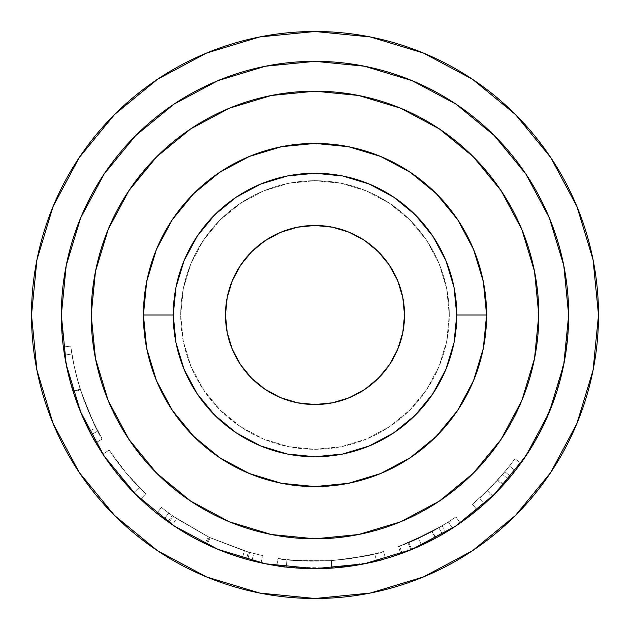 <?xml version="1.0" encoding="UTF-8"?>
<svg xmlns="http://www.w3.org/2000/svg" width="630" height="630" viewBox="0 0 630 630"><rect width="100%" height="100%" fill="white"/><g stroke="black" fill="none" stroke-linecap="round" stroke-linejoin="round"><path stroke-width="0.47" stroke-dasharray="3.15 2.36" d="M79.278 157.492L53.078 206.506L79.278 157.492L53.078 206.506L36.95 259.694L31.5 315A283.5 283.5 0 0 0 315 598.5A283.5 283.5 0 0 0 598.5 315A283.5 283.5 0 0 1 315 598.5A283.5 283.5 0 0 1 31.5 315A283.5 283.5 0 0 0 315 598.5A283.5 283.5 0 0 0 598.5 315L593.051 259.694L576.923 206.506L550.722 157.492M180.708 315A134.292 134.292 0 0 1 315 180.708A134.292 134.292 0 0 1 449.292 315A134.292 134.292 0 0 0 315 180.708A134.292 134.292 0 0 0 180.708 315L183.291 288.8L190.929 263.608L203.34 240.392L220.043 220.043L240.392 203.34L263.608 190.929L288.8 183.291L315 180.708L341.2 183.291L366.392 190.929L389.608 203.34L409.957 220.043L426.66 240.392L439.071 263.608L446.709 288.8L449.292 315L446.709 341.2L439.071 366.392L426.66 389.608L409.957 409.957L389.608 426.66L366.392 439.071L341.2 446.709L315 449.292L288.8 446.709L263.608 439.071L240.392 426.66L220.043 409.957L203.34 389.608L190.929 366.392L183.291 341.2L180.708 315L183.291 341.2L190.929 366.392L203.34 389.608L220.043 409.957L240.392 426.66L263.608 439.071L288.8 446.709L315 449.292L341.2 446.709L366.392 439.071L389.608 426.66L409.957 409.957L426.66 389.608L439.071 366.392L446.709 341.2L449.292 315L446.709 288.8L439.071 263.608L426.66 240.392L409.957 220.043L389.608 203.34L366.392 190.929L341.2 183.291L315 180.708L288.8 183.291L263.608 190.929L240.392 203.34L220.043 220.043L203.34 240.392L190.929 263.608L183.291 288.8L180.708 315A134.292 134.292 0 0 0 315 449.292A134.292 134.292 0 0 0 449.292 315A134.292 134.292 0 0 1 315 449.292A134.292 134.292 0 0 1 180.708 315M404.523 315A89.523 89.523 0 0 0 315 225.477A89.523 89.523 0 0 0 225.477 315A89.523 89.523 0 0 0 315 404.523A89.523 89.523 0 0 0 404.523 315L402.806 332.467L397.711 349.264L389.434 364.738L378.307 378.307L364.738 389.434L349.264 397.711L332.467 402.806L315 404.523L297.533 402.806L280.736 397.711L265.261 389.434L251.693 378.307L240.566 364.738L232.289 349.264L227.194 332.467L225.477 315L227.194 297.533L232.289 280.736L240.566 265.261L251.693 251.693L265.261 240.566L280.736 232.289L297.533 227.194L315 225.477L332.467 227.194L349.264 232.289L364.738 240.566L378.307 251.693L389.434 265.261L397.711 280.736L402.806 297.533L404.523 315M173.25 315A141.75 141.75 0 0 0 315 456.75A141.75 141.75 0 0 0 456.75 315A141.75 141.75 0 0 1 315 456.75A141.75 141.75 0 0 1 173.25 315A141.75 141.75 0 0 0 315 456.75A141.75 141.75 0 0 0 456.75 315A141.75 141.75 0 0 1 315 456.75A141.75 141.75 0 0 1 173.25 315L143.412 315A171.588 171.588 0 0 0 315 486.588A171.588 171.588 0 0 0 486.588 315L456.75 315A141.75 141.75 0 0 1 315 456.75A141.75 141.75 0 0 1 173.25 315A141.75 141.75 0 0 0 315 456.75A141.75 141.75 0 0 0 456.75 315A141.75 141.75 0 0 1 315 456.75A141.75 141.75 0 0 1 173.25 315L143.412 315A171.588 171.588 0 0 0 315 486.588A171.588 171.588 0 0 0 486.588 315L456.75 315A141.75 141.75 0 0 1 315 456.75A141.75 141.75 0 0 1 173.25 315A141.75 141.75 0 0 0 315 456.75A141.75 141.75 0 0 0 456.75 315A141.75 141.75 0 0 1 315 456.75A141.75 141.75 0 0 1 173.25 315L175.975 342.657L184.039 369.243L197.143 393.75L214.767 415.233L236.25 432.857L260.757 445.961L287.343 454.025L315 456.75L342.657 454.025L369.243 445.961L393.75 432.857L415.233 415.233L432.857 393.75L445.961 369.243L454.025 342.657L456.75 315L454.025 287.343L445.961 260.757L432.857 236.25L415.233 214.767L393.75 197.143L369.243 184.039L342.657 175.975L315 173.25L287.343 175.975L260.757 184.039L236.25 197.143L214.767 214.767L197.143 236.25L184.039 260.757L175.975 287.343L173.25 315A141.75 141.75 0 0 1 315 173.25A141.75 141.75 0 0 1 456.75 315A141.75 141.75 0 0 0 315 173.25A141.75 141.75 0 0 0 173.25 315L175.975 287.343L184.039 260.757L197.143 236.25L214.767 214.767L236.25 197.143L260.757 184.039L287.343 175.975L315 173.25L342.657 175.975L369.243 184.039L393.75 197.143L415.233 214.767L432.857 236.25L445.961 260.757L454.025 287.343L456.75 315L454.025 342.657L445.961 369.243L432.857 393.75L415.233 415.233L393.75 432.857L369.243 445.961L342.657 454.025L315 456.75L287.343 454.025L260.757 445.961L236.25 432.857L214.767 415.233L197.143 393.75L184.039 369.243L175.975 342.657L173.25 315A141.75 141.75 0 0 1 315 173.25A141.75 141.75 0 0 1 456.75 315L486.588 315L483.297 281.523L473.532 249.338L457.671 219.665L473.532 249.338L483.297 281.523L486.588 315A171.588 171.588 0 0 0 315 143.412A171.588 171.588 0 0 0 143.412 315L146.703 348.477L156.468 380.662L172.329 410.335L156.468 380.662L146.703 348.477L143.412 315L173.25 315A141.75 141.75 0 0 1 315 173.25A141.75 141.75 0 0 1 456.75 315A141.75 141.75 0 0 0 315 173.25A141.75 141.75 0 0 0 173.25 315L175.975 287.343L184.039 260.757L197.143 236.25L214.767 214.767L236.25 197.143L260.757 184.039L287.343 175.975L315 173.25L342.657 175.975L369.243 184.039L393.75 197.143L415.233 214.767L432.857 236.25L445.961 260.757L454.025 287.343L456.75 315L454.025 342.657L445.961 369.243L432.857 393.75L415.233 415.233L393.75 432.857L369.243 445.961L342.657 454.025L315 456.75L287.343 454.025L260.757 445.961L236.25 432.857L214.767 415.233L197.143 393.75L184.039 369.243L175.975 342.657L173.25 315A141.75 141.75 0 0 1 315 173.25A141.75 141.75 0 0 1 456.75 315L486.588 315A171.588 171.588 0 0 0 315 143.412A171.588 171.588 0 0 0 143.412 315L173.25 315A141.75 141.75 0 0 1 315 173.25A141.75 141.75 0 0 1 456.75 315A141.75 141.75 0 0 0 315 173.25A141.75 141.75 0 0 0 173.25 315L175.975 287.343L184.039 260.757L197.143 236.25L214.767 214.767L236.25 197.143L260.757 184.039L287.343 175.975L315 173.25L342.657 175.975L369.243 184.039L393.75 197.143L415.233 214.767L432.857 236.25L445.961 260.757L454.025 287.343L456.75 315L454.025 342.657L445.961 369.243L432.857 393.75L415.233 415.233L393.75 432.857L369.243 445.961L342.657 454.025L315 456.75L287.343 454.025L260.757 445.961L236.25 432.857L214.767 415.233L197.143 393.75L184.039 369.243L175.975 342.657L173.25 315A141.75 141.75 0 0 1 315 173.25A141.75 141.75 0 0 1 456.75 315A141.75 141.75 0 0 0 315 173.25A141.75 141.75 0 0 0 173.25 315M91.185 315A223.815 223.815 0 0 0 315 538.815A223.815 223.815 0 0 0 538.815 315A223.815 223.815 0 0 1 315 538.815A223.815 223.815 0 0 1 91.185 315A223.815 223.815 0 0 0 315 538.815A223.815 223.815 0 0 0 538.815 315L534.516 271.333L521.782 229.351L501.094 190.654L473.264 156.736L439.346 128.906L400.648 108.218L358.667 95.484L315 91.185L271.333 95.484L229.351 108.218L190.654 128.906L156.736 156.736L128.906 190.654L108.218 229.351L95.484 271.333L91.185 315L95.484 358.667L108.218 400.648L128.906 439.346L156.736 473.264L190.654 501.094L229.351 521.782L271.333 534.516L315 538.815L358.667 534.516L400.648 521.782L439.346 501.094L473.264 473.264L501.094 439.346L521.782 400.648L534.516 358.667L538.815 315A223.815 223.815 0 0 0 315 91.185A223.815 223.815 0 0 0 91.185 315A223.815 223.815 0 0 1 315 91.185A223.815 223.815 0 0 1 538.815 315L534.516 358.667L521.782 400.648L501.094 439.346L473.264 473.264L439.346 501.094L400.648 521.782L358.667 534.516L315 538.815L271.333 534.516L229.351 521.782L190.654 501.094L156.736 473.264L128.906 439.346L108.218 400.648L95.484 358.667L91.185 315L95.484 271.333L108.218 229.351L128.906 190.654L156.736 156.736L190.654 128.906L229.351 108.218L271.333 95.484L315 91.185L358.667 95.484L400.648 108.218L439.346 128.906L473.264 156.736L501.094 190.654L521.782 229.351L534.516 271.333L538.815 315L534.516 271.333L521.782 229.351L501.094 190.654L473.264 156.736L439.346 128.906L400.648 108.218L358.667 95.484L315 91.185L271.333 95.484L229.351 108.218L190.654 128.906L156.736 156.736L128.906 190.654L108.218 229.351L95.484 271.333L91.185 315L95.484 358.667L108.218 400.648L128.906 439.346L156.736 473.264L190.654 501.094L229.351 521.782L271.333 534.516L315 538.815L358.667 534.516L400.648 521.782L439.346 501.094L473.264 473.264L501.094 439.346L521.782 400.648L534.516 358.667L538.815 315A223.815 223.815 0 0 0 315 91.185A223.815 223.815 0 0 0 91.185 315M67.772 371.755L73.324 392.033C68.851 377.244 65.922 364.951 64.536 355.147L71.907 353.966C73.253 363.51 76.096 375.448 80.427 389.765C89.964 415.209 95.784 428.967 97.87 431.054C95.728 428.92 89.854 414.957 80.238 389.167L73.127 391.419C81.53 414.705 87.499 428.928 91.035 434.094L78.191 405.909L68.875 376.37L63.236 345.917L61.338 315L66.213 364.486L80.648 412.067L104.092 455.923L135.639 494.361L174.077 525.908L217.933 549.352L265.514 563.787L315 568.662L364.486 563.787L412.067 549.352L455.923 525.908L494.361 494.361L525.908 455.923L549.352 412.067L563.787 364.486L568.662 315L563.787 265.514L549.352 217.933L525.908 174.077L494.361 135.639L455.923 104.092L412.067 80.648L364.486 66.213L315 61.338L265.514 66.213L217.933 80.648L174.077 104.092L135.639 135.639L104.092 174.077L80.648 217.933L66.213 265.514L61.338 315L66.213 364.486L80.648 412.067L66.213 364.486L61.338 315L66.213 265.514L80.648 217.933L104.092 174.077L135.639 135.639L174.077 104.092L217.933 80.648L265.514 66.213L315 61.338L364.486 66.213L412.067 80.648L455.923 104.092L494.361 135.639L525.908 174.077L549.352 217.933L563.787 265.514L568.662 315L563.787 364.486L549.352 412.067L525.908 455.923L494.361 494.361L455.923 525.908L412.067 549.352L364.486 563.787L315 568.662L265.514 563.787L217.933 549.352L174.077 525.908L135.639 494.361L104.092 455.923L80.648 412.067L104.092 455.923L135.639 494.361L174.077 525.908L217.933 549.352L265.514 563.787L315 568.662L364.486 563.787L412.067 549.352L455.923 525.908L494.361 494.361L525.908 455.923L549.352 412.067L563.787 364.486L568.662 315L563.787 265.514L549.352 217.933L525.908 174.077L494.361 135.639L455.923 104.092L412.067 80.648L364.486 66.213L315 61.338L265.514 66.213L217.933 80.648L174.077 104.092L135.639 135.639L104.092 174.077L80.648 217.933L66.213 265.514L61.338 315A253.662 253.662 0 0 1 315 61.338A253.662 253.662 0 0 1 568.662 315A253.662 253.662 0 0 0 315 61.338A253.662 253.662 0 0 0 61.338 315A253.662 253.662 0 0 1 315 61.338A253.662 253.662 0 0 1 568.662 315A253.662 253.662 0 0 0 315 61.338A253.662 253.662 0 0 0 61.338 315A253.662 253.662 0 0 0 315 568.662A253.662 253.662 0 0 0 568.662 315A253.662 253.662 0 0 0 315 61.338A253.662 253.662 0 0 0 61.338 315L66.213 364.486L80.648 412.067L91.035 434.094A253.662 253.662 0 0 1 61.338 315A253.662 253.662 0 0 0 315 568.662A253.662 253.662 0 0 0 568.662 315A253.662 253.662 0 0 1 315 568.662A253.662 253.662 0 0 1 61.338 315A253.662 253.662 0 0 0 315 568.662A253.662 253.662 0 0 0 568.662 315A253.662 253.662 0 0 1 508.3 479.249L494.062 494.66L478.123 509.253L495.038 493.684L510.639 476.461A253.662 253.662 0 0 0 515.301 470.634A253.662 253.662 0 0 1 442.567 534.248L421.588 545.178L402.137 553.219L418.32 546.667L433.456 539.304A253.662 253.662 0 0 1 385.214 558.747L370.542 562.503L353.162 565.772L332.301 568.071L310.936 568.622L292.879 567.693L277.326 565.842A253.662 253.662 0 0 1 255.331 561.543L247.7 559.566A253.662 253.662 0 0 1 246.409 559.212L218.043 549.399A253.662 253.662 0 0 1 194.442 538.178L168.982 522.412A253.662 253.662 0 0 1 167.871 521.632L161.485 516.931A253.662 253.662 0 0 1 102.91 454.135A253.662 253.662 0 0 0 133.946 492.652A253.662 253.662 0 0 1 95.618 442.339L84.357 420.58L74.844 396.656L69.536 378.937L66.693 366.817L63.37 347.028L66.221 364.526M477.43 509.835L478.146 509.229L477.43 509.835M477.209 510.016L492.069 496.629L508.3 479.249L502.614 474.422L486.856 491.29L492.069 496.629L486.856 491.29L472.437 504.276L477.209 510.016L472.437 504.276L487.439 490.723L492.668 496.046L477.209 510.016M67.741 371.621L73.127 391.419L80.238 389.167C76.025 375.157 73.245 363.423 71.907 353.966L64.536 355.147C65.929 364.904 68.788 376.992 73.127 391.419L78.419 406.508L83.877 419.525L91.295 434.566L97.87 431.054L91.295 434.566C89.145 432.432 83.152 418.257 73.324 392.033L80.427 389.765L73.324 392.033L79.199 408.5M255.331 561.543L261.088 562.866A253.662 253.662 0 0 1 251.905 560.684L242.29 558.015L244.432 550.864L253.764 553.463L251.905 560.684A253.662 253.662 0 0 0 261.088 562.866L262.671 555.573L249.677 552.376L247.7 559.566L249.677 552.376A246.196 246.196 0 0 1 248.425 552.022L246.409 559.212A253.662 253.662 0 0 0 247.7 559.566L261.088 562.866L262.671 555.573A246.196 246.196 0 0 1 253.764 553.463L251.905 560.684L246.18 559.141A253.662 253.662 0 0 1 185.283 532.98A253.662 253.662 0 0 0 194.442 538.178L218.043 549.399L246.409 559.212L248.425 552.022L209.286 537.343L206.081 544.084L209.286 537.343L173.274 516.317L168.982 522.412L173.274 516.317A246.196 246.196 0 0 1 172.195 515.553L167.871 521.632A253.662 253.662 0 0 0 168.982 522.412L194.442 538.178L218.043 549.399A253.662 253.662 0 0 0 227.721 553.172L206.971 544.501A253.662 253.662 0 0 1 205.065 543.596L185.283 532.98A253.662 253.662 0 0 1 161.485 516.931A253.662 253.662 0 0 0 169.092 522.498L164.265 519.01A253.662 253.662 0 0 1 156.799 513.277L167.871 521.632L172.195 515.553L161.445 507.449L156.799 513.277A253.662 253.662 0 0 0 164.265 519.01L168.698 513.009L176.613 518.624L172.423 524.798L169.092 522.498L172.423 524.798L176.613 518.624L208.294 536.87L205.065 543.596A253.662 253.662 0 0 0 206.971 544.501L210.152 537.752L244.432 550.864L242.29 558.015L227.721 553.172L246.18 559.141A253.662 253.662 0 0 1 227.721 553.172L206.971 544.501L210.152 537.752A246.196 246.196 0 0 1 208.294 536.87L205.065 543.596L185.283 532.98L174.045 525.885L185.283 532.98A253.662 253.662 0 0 1 169.092 522.498L164.265 519.01L168.698 513.009A246.196 246.196 0 0 1 161.445 507.449L156.799 513.277L161.485 516.931A253.662 253.662 0 0 1 140.632 499.22L145.758 493.802L140.632 499.22L120.456 477.776L103.659 455.277L120.456 477.776L140.632 499.22A253.662 253.662 0 0 1 102.91 454.135A253.662 253.662 0 0 0 133.946 492.652L139.269 487.431A246.196 246.196 0 0 1 109.147 450.048L102.91 454.135A253.662 253.662 0 0 0 133.946 492.652L139.269 487.431A246.196 246.196 0 0 1 109.147 450.048L102.91 454.135A253.662 253.662 0 0 0 133.946 492.652L139.269 487.431A246.196 246.196 0 0 1 109.147 450.048L102.91 454.135A253.662 253.662 0 0 0 133.946 492.652L139.269 487.431A246.196 246.196 0 0 1 109.147 450.048L102.91 454.135A253.662 253.662 0 0 0 140.632 499.22L145.758 493.802L126.181 472.988L109.147 450.048L102.91 454.135L109.147 450.048L102.91 454.135L103.659 455.269L102.91 454.135A253.662 253.662 0 0 0 133.946 492.652L113.211 468.696L101.312 451.671L89.492 431.14C83.987 420.911 78.522 407.649 73.104 391.356C67.804 373.377 64.559 358.604 63.37 347.028L64.536 355.147L71.907 353.966L70.773 346.083L63.37 347.028L70.773 346.083C71.922 357.328 75.072 371.668 80.223 389.112L73.104 391.356L80.223 389.112C85.499 404.98 90.807 417.855 96.122 427.723L89.492 431.14L96.122 427.723L102.304 438.992L95.862 442.756L87.601 427.4L81.27 413.548L74.994 397.089L69.513 378.85L66.686 366.786L63.37 347.028C64.551 358.58 67.804 373.393 73.143 391.474C85.404 423.336 92.98 440.425 95.862 442.756L102.304 438.992C99.54 436.81 92.193 420.218 80.262 389.23L73.143 391.474L80.262 389.23C75.072 371.645 71.914 357.265 70.773 346.083L63.37 347.028L70.773 346.083L71.907 353.966L64.536 355.147L63.37 347.028L66.315 364.967M406.122 551.73L421.588 545.178L418.454 538.406L421.588 545.178L442.567 534.248L438.811 527.798L418.454 538.406L399.577 546.21C402.578 545.651 413.493 540.729 432.314 531.452L398.357 546.659L400.885 553.676A253.662 253.662 0 0 0 411.697 549.502L408.854 542.611L442.079 525.861L445.93 532.255A253.662 253.662 0 0 0 452.395 528.223A253.662 253.662 0 0 1 443.575 533.657L411.697 549.502L408.854 542.611A246.196 246.196 0 0 1 398.357 546.659L400.885 553.676L435.873 538.012C416.485 547.572 405.248 552.636 402.137 553.219L403.68 552.652M368.298 562.999L376.047 561.204A253.662 253.662 0 0 1 286.76 567.079L299.659 568.197L315.031 568.662M314.583 568.654L340.602 567.362L364.069 563.866M410.382 172.36L380.662 156.468L348.477 146.703L315 143.412L281.523 146.703L249.338 156.468L219.665 172.329L249.338 156.468L281.523 146.703L315 143.412L348.477 146.703L380.662 156.468L410.382 172.36M172.36 219.618L156.468 249.338L146.703 281.523L143.412 315L146.703 281.523L156.468 249.338L172.36 219.618M219.618 457.64L249.338 473.532L281.523 483.297L315 486.588L348.477 483.297L380.662 473.532L410.335 457.671L380.662 473.532L348.477 483.297L315 486.588L281.523 483.297L249.338 473.532L219.618 457.64M457.64 410.382L473.532 380.662L483.297 348.477L486.588 315L483.297 348.477L473.532 380.662L457.64 410.382M71.907 353.966L70.773 346.083L71.907 353.966M73.198 361.305L77.356 379.323L83.01 397.42L91.846 418.989L97.5 430.353L89.113 412.926L83.192 397.94L77.474 379.772L73.198 361.305M97.784 430.888L97.5 430.353L97.784 430.888M71.032 348.043L73.993 365.298L71.032 348.043M76.726 376.968L73.986 365.266L79.317 386.182L87.349 408.744L94.705 424.919L102.304 438.992L95.232 425.974L88.145 410.65L82.05 394.679L76.726 376.968M140.632 499.22L145.758 493.802L126.181 472.988L109.147 450.048L102.91 454.135A253.662 253.662 0 0 0 140.632 499.22M109.147 450.048A246.196 246.196 0 0 0 145.758 493.802A246.196 246.196 0 0 1 109.147 450.048A246.196 246.196 0 0 0 139.269 487.431A246.196 246.196 0 0 1 109.147 450.048A246.196 246.196 0 0 0 139.269 487.431A246.196 246.196 0 0 1 109.147 450.048M249.677 552.376L262.671 555.573A246.196 246.196 0 0 1 253.764 553.463L244.432 550.864L210.152 537.752A246.196 246.196 0 0 1 208.294 536.87L176.613 518.624L168.698 513.009A246.196 246.196 0 0 1 161.445 507.449L172.195 515.553A246.196 246.196 0 0 0 173.274 516.317L209.286 537.343L248.425 552.022A246.196 246.196 0 0 0 249.677 552.376M314.244 568.654L295.407 567.898L276.885 565.779L278.003 558.4C280.822 560.086 298.486 560.842 330.978 560.676L331.467 568.126C301.471 568.567 283.429 567.811 277.326 565.842A253.662 253.662 0 0 0 286.76 567.079C292.564 568.41 307.59 568.748 331.837 568.095C355.706 565.575 370.44 563.275 376.047 561.204L376.551 561.078L374.74 553.841L348.004 558.975L327.065 560.905L347.918 558.983L374.74 553.841C372.212 555.321 357.745 557.597 331.341 560.653L331.837 568.095L331.341 560.653C304.377 561.102 289.603 560.755 287.028 559.605L306.794 561.062L327.049 560.905L306.936 561.062L287.028 559.605L286.177 567.016L308.983 568.583L331.837 568.095C304.235 568.567 289.012 568.213 286.177 567.016L287.028 559.605C289.776 560.763 304.55 561.11 331.341 560.653L331.837 568.095L331.341 560.653C357.879 557.574 372.346 555.298 374.74 553.841L376.551 561.078C374.094 562.582 359.195 564.921 331.837 568.095L354.328 565.59L376.047 561.204A253.662 253.662 0 0 0 385.214 558.747C379.331 561.535 361.415 564.661 331.467 568.126L330.978 560.676C363.226 556.636 380.74 553.565 383.52 551.471L385.599 558.637L385.214 558.747L367.329 563.204L350.831 566.118L336.53 567.74L321.623 568.575M385.599 558.637L383.52 551.471C381.095 553.447 363.856 556.503 331.789 560.621L332.301 568.071C365.353 563.818 383.119 560.668 385.599 558.637M276.885 565.779C279.838 567.551 298.313 568.315 332.301 568.071L331.789 560.621C298.817 560.865 280.893 560.125 278.003 558.4L276.885 565.779M326.513 560.928L352.044 558.393L368.904 555.227L382.615 551.73L368.345 555.345L351.327 558.503L330.978 560.676L310.519 561.157L293.328 560.243L278.917 558.542L293.556 560.259L311.094 561.165L326.513 560.928M278.232 558.44L278.917 558.542L278.232 558.44M383.3 551.534L382.615 551.73L383.3 551.534M399.577 546.21L402.137 553.219L399.577 546.21L418.454 538.406L438.811 527.798L442.567 534.248A253.662 253.662 0 0 0 460.176 523.002L455.907 516.884A246.196 246.196 0 0 1 442.079 525.861L445.93 532.255A253.662 253.662 0 0 0 452.395 528.223L448.355 521.955L452.395 528.223A253.662 253.662 0 0 0 460.176 523.002L455.907 516.884A246.196 246.196 0 0 1 438.811 527.798A246.196 246.196 0 0 0 455.907 516.884A246.196 246.196 0 0 1 442.079 525.861L408.854 542.611A246.196 246.196 0 0 1 398.357 546.659L432.314 531.452L435.873 538.012L432.314 531.452L415.28 539.847L399.577 546.21M408.201 542.871L408.626 542.698L408.201 542.871M410.351 541.981L432.385 531.413L448.355 521.955A246.196 246.196 0 0 1 431.991 531.625L410.351 541.981M410.878 549.84L408.059 542.934L410.878 549.84C414.005 548.84 422.352 544.879 435.944 537.965L432.385 531.413C419.115 538.162 411.004 542.005 408.059 542.934C410.949 542.02 418.926 538.248 431.991 531.625L435.535 538.185A253.662 253.662 0 0 0 452.395 528.223L448.355 521.955L432.385 531.413L435.944 537.965L452.395 528.223L448.355 521.955A246.196 246.196 0 0 1 431.991 531.625L435.535 538.185L412.949 548.982M411.469 549.596L435.535 538.185A253.662 253.662 0 0 0 452.395 528.223L435.944 537.965L411.461 549.596M496.66 492.038L492.668 496.046L487.439 490.723L504.882 471.712L510.639 476.461A253.662 253.662 0 0 0 515.301 470.634L509.41 466.05A246.196 246.196 0 0 1 504.882 471.712L510.639 476.461M500.905 487.573L498.078 490.573M80.648 412.067L104.092 455.923L135.639 494.361L174.077 525.908L217.933 549.352L265.514 563.787L315 568.662L364.486 563.787L412.067 549.352L455.923 525.908L494.361 494.361L525.908 455.923L549.352 412.067L563.787 364.486L568.662 315L563.787 265.514L549.352 217.933L525.908 174.077L494.361 135.639L455.923 104.092L412.067 80.648L364.486 66.213L315 61.338L265.514 66.213L217.933 80.648L174.077 104.092L135.639 135.639L104.092 174.077L80.648 217.933L66.213 265.514L61.338 315L66.213 265.514L80.648 217.933L104.092 174.077L135.639 135.639L174.077 104.092L217.933 80.648L265.514 66.213L315 61.338L364.486 66.213L412.067 80.648L455.923 104.092L494.361 135.639L525.908 174.077L549.352 217.933L563.787 265.514L568.662 315L565.582 354.383L556.424 392.813L541.422 429.353L520.915 463.121A253.662 253.662 0 0 1 515.301 470.634L509.41 466.05L515.301 470.634A253.662 253.662 0 0 0 520.915 463.121L514.86 458.766A246.196 246.196 0 0 1 509.41 466.05L515.301 470.634L509.41 466.05A246.196 246.196 0 0 1 504.882 471.712L490.022 488.155L473.343 503.52L488.313 489.856L502.614 474.422L508.3 479.249A253.662 253.662 0 0 0 520.915 463.121L514.86 458.766A246.196 246.196 0 0 1 502.614 474.422A246.196 246.196 0 0 0 514.86 458.766A246.196 246.196 0 0 1 497.495 480.249L479.32 498.33L498.031 479.666L509.41 466.05L498.031 479.666C487.896 490.353 481.659 496.574 479.32 498.33L484.305 503.89C486.769 502.015 493.195 495.605 503.575 484.651L498.031 479.666L503.575 484.651L515.301 470.634L509.41 466.05A246.196 246.196 0 0 1 497.495 480.249L503.023 485.258A253.662 253.662 0 0 0 515.301 470.634L503.575 484.651L484.746 503.496L499.984 488.565L484.305 503.89L479.32 498.33L497.495 480.249L503.023 485.258A253.662 253.662 0 0 0 520.915 463.121A253.662 253.662 0 0 1 515.301 470.634L489.715 498.897L460.176 523.002A253.662 253.662 0 0 1 452.395 528.223A253.662 253.662 0 0 0 460.176 523.002A253.662 253.662 0 0 1 443.575 533.657L411.697 549.502A253.662 253.662 0 0 1 400.885 553.676L433.456 539.304A253.662 253.662 0 0 0 443.575 533.657A253.662 253.662 0 0 1 376.047 561.204L331.663 568.11L286.76 567.079A253.662 253.662 0 0 1 246.18 559.141A253.662 253.662 0 0 0 255.323 561.543M472.65 504.102L473.327 503.535L472.65 504.102M472.508 79.278L423.494 53.078L472.508 79.278L423.494 53.078L370.306 36.95L315 31.5L259.694 36.95L206.506 53.078L157.492 79.278M550.722 472.508L576.923 423.494L550.722 472.508L515.466 515.466L550.722 472.508L576.923 423.494L593.051 370.306L598.5 315A283.5 283.5 0 0 0 315 31.5A283.5 283.5 0 0 0 31.5 315L36.95 370.306L53.078 423.494L79.278 472.508L53.078 423.494L79.278 472.508L114.534 515.466M157.492 550.722L206.506 576.923L157.492 550.722L206.506 576.923L259.694 593.051L315 598.5L370.306 593.051L423.494 576.923L472.508 550.722M91.035 434.094A253.662 253.662 0 0 0 95.618 442.339A253.662 253.662 0 0 1 91.035 434.094M598.5 315L593.051 259.694L576.923 206.506L593.051 259.694L598.5 315A283.5 283.5 0 0 0 315 31.5A283.5 283.5 0 0 0 31.5 315L36.95 370.306L53.078 423.494L36.95 370.306L31.5 315A283.5 283.5 0 0 1 315 31.5A283.5 283.5 0 0 1 598.5 315L593.051 370.306L598.5 315M423.494 53.078L370.306 36.95L315 31.5L259.694 36.95L206.506 53.078L259.694 36.95L315 31.5L370.306 36.95L423.494 53.078M53.078 206.506L36.95 259.694L31.5 315L36.95 259.694L53.078 206.506M206.506 576.923L259.694 593.051L315 598.5L370.306 593.051L423.494 576.923L370.306 593.051L315 598.5L259.694 593.051L206.506 576.923M576.923 423.494L593.051 370.306L576.923 423.494"/><path stroke-width="0.94" d="M550.722 157.492L515.466 114.534L472.508 79.278L515.466 114.534L550.722 157.492L515.466 114.534L550.722 157.492L576.923 206.506L593.051 259.694L598.5 315A283.5 283.5 0 0 1 315 598.5A283.5 283.5 0 0 1 31.5 315A283.5 283.5 0 0 1 315 31.5A283.5 283.5 0 0 1 598.5 315L593.051 370.306L576.923 423.494L550.722 472.508L515.466 515.466L472.508 550.722L515.466 515.466L472.508 550.722L423.494 576.923L370.306 593.051L315 598.5L259.694 593.051L206.506 576.923L157.492 550.722L114.534 515.466L157.492 550.722L114.534 515.466L79.278 472.508L114.534 515.466L157.492 550.722M225.477 315A89.523 89.523 0 0 1 315 225.477A89.523 89.523 0 0 1 404.523 315L402.806 297.533L397.711 280.736L389.434 265.261L378.307 251.693L364.738 240.566L349.264 232.289L332.467 227.194L315 225.477L297.533 227.194L280.736 232.289L265.261 240.566L251.693 251.693L240.566 265.261L232.289 280.736L227.194 297.533L225.477 315L227.194 332.467L232.289 349.264L240.566 364.738L251.693 378.307L265.261 389.434L280.736 397.711L297.533 402.806L315 404.523L332.467 402.806L349.264 397.711L364.738 389.434L378.307 378.307L389.434 364.738L397.711 349.264L402.806 332.467L404.523 315A89.523 89.523 0 0 1 315 404.523A89.523 89.523 0 0 1 225.477 315M456.75 315A141.75 141.75 0 0 1 315 456.75A141.75 141.75 0 0 1 173.25 315L143.412 315A171.588 171.588 0 0 0 315 486.588A171.588 171.588 0 0 0 486.588 315L456.75 315L486.588 315L483.297 281.523L473.532 249.338L457.671 219.665L436.33 193.67L410.382 172.36L436.33 193.67L410.335 172.329L380.662 156.468L348.477 146.703L315 143.412L281.523 146.703L249.338 156.468L219.665 172.329L193.67 193.67L172.36 219.618L193.67 193.67L172.329 219.665L156.468 249.338L146.703 281.523L143.412 315L146.703 348.477L156.468 380.662L172.329 410.335L193.67 436.33L219.618 457.64L193.67 436.33L219.665 457.671L249.338 473.532L281.523 483.297L315 486.588L348.477 483.297L380.662 473.532L410.335 457.671L436.33 436.33L457.64 410.382L436.33 436.33L457.671 410.335L473.532 380.662L483.297 348.477L486.588 315A171.588 171.588 0 0 0 315 143.412A171.588 171.588 0 0 0 143.412 315L173.25 315A141.75 141.75 0 0 1 315 173.25A141.75 141.75 0 0 1 456.75 315L454.025 342.657L445.961 369.243L432.857 393.75L415.233 415.233L393.75 432.857L369.243 445.961L342.657 454.025L315 456.75L287.343 454.025L260.757 445.961L236.25 432.857L214.767 415.233L197.143 393.75L184.039 369.243L175.975 342.657L173.25 315L175.975 287.343L184.039 260.757L197.143 236.25L214.767 214.767L236.25 197.143L260.757 184.039L287.343 175.975L315 173.25L342.657 175.975L369.243 184.039L393.75 197.143L415.233 214.767L432.857 236.25L445.961 260.757L454.025 287.343L456.75 315M538.815 315A223.815 223.815 0 0 1 315 538.815A223.815 223.815 0 0 1 91.185 315A223.815 223.815 0 0 1 315 91.185A223.815 223.815 0 0 1 538.815 315L534.516 358.667L521.782 400.648L501.094 439.346L473.264 473.264L439.346 501.094L400.648 521.782L358.667 534.516L315 538.815L271.333 534.516L229.351 521.782L190.654 501.094L156.736 473.264L128.906 439.346L108.218 400.648L95.484 358.667L91.185 315L95.484 271.333L108.218 229.351L128.906 190.654L156.736 156.736L190.654 128.906L229.351 108.218L271.333 95.484L315 91.185L358.667 95.484L400.648 108.218L439.346 128.906L473.264 156.736L501.094 190.654L521.782 229.351L534.516 271.333L538.815 315M568.662 315A253.662 253.662 0 0 1 315 568.662A253.662 253.662 0 0 1 61.338 315A253.662 253.662 0 0 1 315 61.338A253.662 253.662 0 0 1 568.662 315L563.787 364.486L549.352 412.067L525.908 455.923L494.361 494.361L455.923 525.908L412.067 549.352L364.486 563.787L315 568.662L265.514 563.787L217.933 549.352L174.077 525.908L135.639 494.361L104.092 455.923L80.648 412.067L66.213 364.486L61.338 315L66.213 265.514L80.648 217.933L104.092 174.077L135.639 135.639L174.077 104.092L217.933 80.648L265.514 66.213L315 61.338L364.486 66.213L412.067 80.648L455.923 104.092L494.361 135.639L525.908 174.077L549.352 217.933L563.787 265.514L568.662 315.063M79.199 408.5L80.742 412.288M66.221 364.526L66.315 364.967M172.423 524.798L174.045 525.885L172.423 524.798M363.589 563.96L368.479 562.96M457.671 219.665L436.33 193.67L457.671 219.665M219.665 172.329L193.67 193.67L219.665 172.329M172.329 410.335L193.67 436.33L172.329 410.335M410.335 457.671L436.33 436.33L410.335 457.671M403.68 552.652L406.122 551.73M412.949 548.982L410.878 549.84M510.639 476.461L500.905 487.573M498.078 490.573L496.66 492.038M157.492 79.278L114.534 114.534L157.492 79.278L114.534 114.534L79.278 157.492L114.534 114.534L157.492 79.278L206.506 53.078L259.694 36.95L315 31.5L370.306 36.95L423.494 53.078L472.508 79.278L515.466 114.534L472.508 79.278M114.534 515.466L79.278 472.508L53.078 423.494L36.95 370.306L31.5 315L36.95 259.694L53.078 206.506L79.278 157.492L114.534 114.534L79.278 157.492M321.623 568.575L314.244 568.654M472.508 550.722L515.466 515.466L550.722 472.508"/></g></svg>
